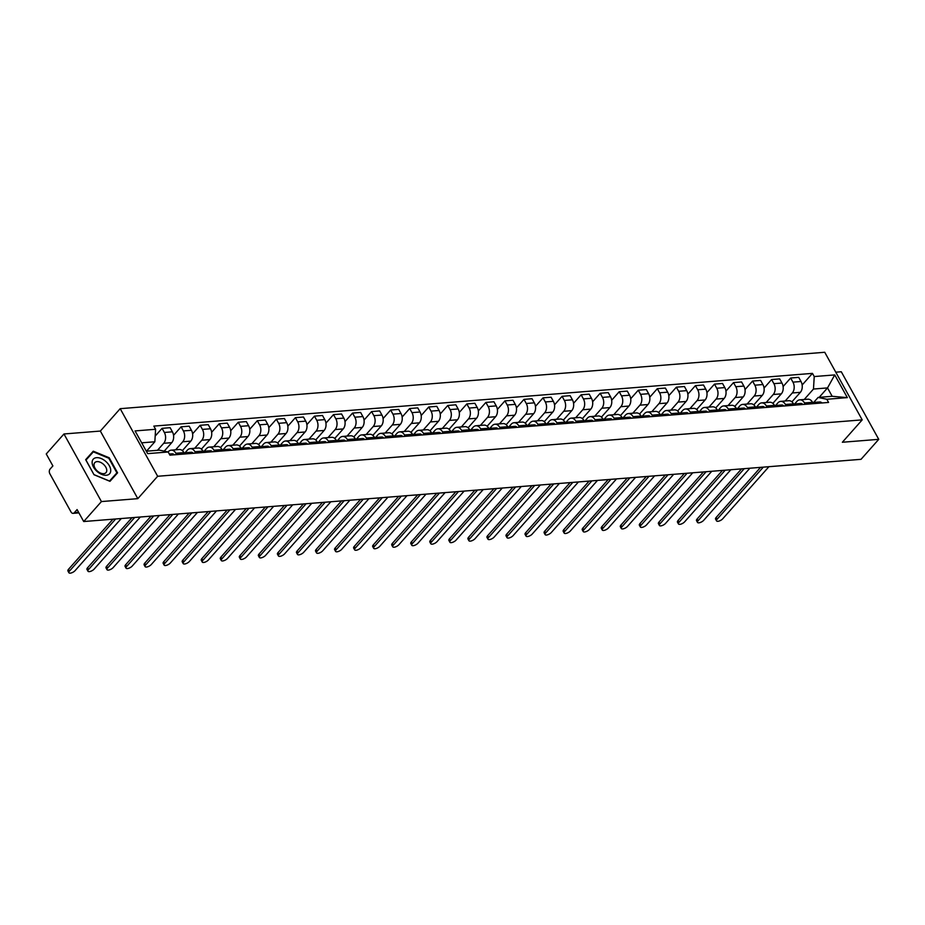 <?xml version="1.0" encoding="UTF-8"?>
<svg xmlns="http://www.w3.org/2000/svg" width="925" height="925" viewBox="0 0 925 925"><rect width="100%" height="100%" fill="white"/><g stroke="black" fill="none" stroke-linecap="round" stroke-linejoin="round"><path stroke-width="1.39" d="M63.964 433.975L101.426 501.57L83.713 521.538L861.036 459.32L878.75 439.34L842.363 442.254L862.204 419.869L824.742 352.275L120.192 408.677L100.351 431.062L63.964 433.975L46.25 453.955L52.887 465.922L50.123 469.033A3.376 2.324 -94.6 0 0 49.846 473.739L71.04 511.999A3.376 2.324 -94.6 0 0 73.098 513.352A3.376 2.324 -94.6 0 0 74.324 512.693L78.613 512.346M878.75 439.34L841.288 371.757L835.784 372.197M101.426 501.57L137.813 498.656L157.655 476.271L862.204 419.869M83.713 521.538L77.087 509.583L74.324 512.693M791.916 401.855L800.356 392.327A7.758 5.33 -94.6 0 0 801.004 381.493L798.714 377.365L790.655 378.013L792.945 382.141A7.758 5.33 85.4 0 1 792.297 392.975L785.175 401.011M804.484 402.953L812.543 402.306A7.758 5.33 -94.6 0 0 807.826 399.195L799.767 399.843A7.758 5.33 85.4 0 1 804.484 402.953L805.236 404.306M812.543 402.306L813.295 403.67M783.105 386.534L790.655 378.013M794.598 403.994L796.945 401.358A7.758 5.33 85.4 0 1 799.767 399.843M772.872 403.369L781.313 393.853A7.758 5.33 -94.6 0 0 781.96 383.019L779.671 378.892L771.612 379.539L773.901 383.667A7.758 5.33 85.4 0 1 773.254 394.501L766.131 402.537M794.24 405.185L793.5 403.832A7.758 5.33 -94.6 0 0 788.782 400.722L780.723 401.369A7.758 5.33 85.4 0 1 785.441 404.479L786.181 405.832M764.05 388.061L771.612 379.539M775.555 405.52L777.89 402.884A7.758 5.33 85.4 0 1 780.723 401.369M753.817 404.896L762.258 395.38A7.758 5.33 -94.6 0 0 762.905 384.546L760.616 380.418L752.568 381.065L754.846 385.193A7.758 5.33 85.4 0 1 754.199 396.027L747.076 404.063M775.196 406.711L774.445 405.358A7.758 5.33 -94.6 0 0 769.727 402.248L761.668 402.884A7.758 5.33 85.4 0 1 766.386 406.006L767.137 407.358M745.007 389.587L752.568 381.065M756.5 407.046L758.847 404.41A7.758 5.33 85.4 0 1 761.668 402.884M734.774 406.422L743.214 396.906A7.758 5.33 -94.6 0 0 743.862 386.072L741.572 381.944L733.513 382.592L735.803 386.708A7.758 5.33 85.4 0 1 735.155 397.553L728.033 405.578M756.153 408.237L755.401 406.884A7.758 5.33 -94.6 0 0 750.684 403.774L742.625 404.41A7.758 5.33 85.4 0 1 747.342 407.532L748.094 408.885M725.963 391.113L733.513 382.592M737.456 408.572L739.803 405.925A7.758 5.33 85.4 0 1 742.625 404.41M715.719 407.948L724.159 398.432A7.758 5.33 -94.6 0 0 724.807 387.598L722.529 383.47L714.47 384.118L716.748 388.234A7.758 5.33 85.4 0 1 716.1 399.068L708.978 407.104M737.098 409.763L736.346 408.411A7.758 5.33 -94.6 0 0 731.64 405.289L723.581 405.936A7.758 5.33 85.4 0 1 728.287 409.058L729.039 410.411M706.908 392.639L714.47 384.118M718.401 410.099L720.748 407.451A7.758 5.33 85.4 0 1 723.581 405.936M696.675 409.474L705.116 399.958A7.758 5.33 -94.6 0 0 705.763 389.113L703.474 384.997L695.415 385.644L697.704 389.76A7.758 5.33 85.4 0 1 697.057 400.594L689.934 408.63M718.054 411.29L717.303 409.937A7.758 5.33 -94.6 0 0 712.585 406.815L704.526 407.462A7.758 5.33 85.4 0 1 709.244 410.584L709.995 411.937M687.865 394.166L695.415 385.644M699.358 411.625L701.705 408.977A7.758 5.33 85.4 0 1 704.526 407.462M677.62 411.001L686.061 401.473A7.758 5.33 -94.6 0 0 686.708 390.639L684.431 386.523L676.372 387.17L678.649 391.287A7.758 5.33 85.4 0 1 678.002 402.121L670.879 410.157M698.999 412.816L698.248 411.463A7.758 5.33 -94.6 0 0 693.542 408.341L685.483 408.989A7.758 5.33 85.4 0 1 690.189 412.099L690.94 413.463M668.81 395.692L676.372 387.17M680.314 413.151L682.65 410.503A7.758 5.33 85.4 0 1 685.483 408.989M658.577 412.527L667.018 402.999A7.758 5.33 -94.6 0 0 667.665 392.165L665.376 388.049L657.317 388.685L659.606 392.813A7.758 5.33 85.4 0 1 658.958 403.647L651.836 411.683M679.956 414.342L679.204 412.989A7.758 5.33 -94.6 0 0 674.487 409.868L666.428 410.515A7.758 5.33 85.4 0 1 671.145 413.625L671.897 414.978M649.766 397.218L657.317 388.685M661.259 414.666L663.607 412.03A7.758 5.33 85.4 0 1 666.428 410.515M639.522 414.053L647.974 404.526A7.758 5.33 -94.6 0 0 648.622 393.692L646.332 389.564L638.273 390.211L640.562 394.339A7.758 5.33 85.4 0 1 639.915 405.173L632.793 413.209M660.901 415.868L660.149 414.504A7.758 5.33 -94.6 0 0 655.443 411.394L647.384 412.041A7.758 5.33 85.4 0 1 652.09 415.152L652.842 416.504M630.711 398.733L638.273 390.211M642.216 416.192L644.552 413.556A7.758 5.33 85.4 0 1 647.384 412.041M620.478 415.579L628.919 406.052A7.758 5.33 -94.6 0 0 629.567 395.218L627.277 391.09L619.218 391.738L621.507 395.865A7.758 5.33 85.4 0 1 620.86 406.699L613.737 414.735M641.857 417.383L641.106 416.03A7.758 5.33 -94.6 0 0 636.388 412.92L628.329 413.567A7.758 5.33 85.4 0 1 633.047 416.678L633.798 418.031M611.668 400.259L619.218 391.738M623.161 417.718L625.508 415.082A7.758 5.33 85.4 0 1 628.329 413.567M601.435 417.094L609.876 407.578A7.758 5.33 -94.6 0 0 610.523 396.744L608.234 392.616L600.175 393.264L602.464 397.392A7.758 5.33 85.4 0 1 601.817 408.226L594.694 416.262M622.814 418.909L622.062 417.557A7.758 5.33 -94.6 0 0 617.345 414.446L609.286 415.094A7.758 5.33 85.4 0 1 614.003 418.204L614.755 419.557M592.613 401.785L600.175 393.264M604.118 419.245L606.453 416.608A7.758 5.33 85.4 0 1 609.286 415.094M582.38 418.62L590.821 409.104A7.758 5.33 -94.6 0 0 591.468 398.27L589.19 394.142L581.131 394.79L583.409 398.906A7.758 5.33 85.4 0 1 582.762 409.752L575.639 417.776M603.759 420.436L603.007 419.083A7.758 5.33 -94.6 0 0 598.302 415.972L590.243 416.608A7.758 5.33 85.4 0 1 594.948 419.73L595.7 421.083M573.569 403.312L581.131 394.79M585.062 420.771L587.41 418.123A7.758 5.33 85.4 0 1 590.243 416.608M563.337 420.147L571.777 410.631A7.758 5.33 -94.6 0 0 572.425 399.797L570.135 395.669L562.076 396.316L564.366 400.433A7.758 5.33 85.4 0 1 563.718 411.278L556.596 419.303M584.716 421.962L583.964 420.609A7.758 5.33 -94.6 0 0 579.247 417.487L571.188 418.135A7.758 5.33 85.4 0 1 575.905 421.257L576.657 422.609M554.526 404.838L562.076 396.316M566.019 422.297L568.366 419.649A7.758 5.33 85.4 0 1 571.188 418.135M544.282 421.673L552.722 412.157A7.758 5.33 -94.6 0 0 553.37 401.311L551.092 397.195L543.033 397.842L545.311 401.959A7.758 5.33 85.4 0 1 544.663 412.793L537.541 420.829M565.661 423.488L564.909 422.135A7.758 5.33 -94.6 0 0 560.203 419.013L552.144 419.661A7.758 5.33 85.4 0 1 556.85 422.783L557.602 424.136M535.471 406.364L543.033 397.842M546.976 423.823L549.311 421.176A7.758 5.33 85.4 0 1 552.144 419.661M525.238 423.199L533.679 413.672A7.758 5.33 -94.6 0 0 534.326 402.837L532.037 398.721L523.978 399.369L526.267 403.485A7.758 5.33 85.4 0 1 525.62 414.319L518.497 422.355M546.617 425.014L545.866 423.662A7.758 5.33 -94.6 0 0 541.148 420.54L533.089 421.187A7.758 5.33 85.4 0 1 537.807 424.297L538.558 425.662M516.428 407.89L523.978 399.369M527.921 425.35L530.268 422.702A7.758 5.33 85.4 0 1 533.089 421.187M506.183 424.725L514.624 415.198A7.758 5.33 -94.6 0 0 515.271 404.364L512.993 400.248L504.934 400.883L507.212 405.011A7.758 5.33 85.4 0 1 506.565 415.845L499.442 423.881M527.562 426.541L526.811 425.188A7.758 5.33 -94.6 0 0 522.105 422.066L514.046 422.713A7.758 5.33 85.4 0 1 518.752 425.824L519.503 427.188M497.373 409.417L504.934 400.883M508.877 426.876L511.213 424.228A7.758 5.33 85.4 0 1 514.046 422.713M487.14 426.252L495.58 416.724A7.758 5.33 -94.6 0 0 496.228 405.89L493.938 401.774L485.879 402.41L488.169 406.538A7.758 5.33 85.4 0 1 487.521 417.372L480.399 425.408M508.519 428.067L507.767 426.703A7.758 5.33 -94.6 0 0 503.05 423.592L494.991 424.24A7.758 5.33 85.4 0 1 499.708 427.35L500.46 428.703M478.329 410.931L485.879 402.41M489.822 428.391L492.169 425.754A7.758 5.33 85.4 0 1 494.991 424.24M468.096 427.778L476.537 418.25A7.758 5.33 -94.6 0 0 477.184 407.416L474.895 403.288L466.836 403.936L469.125 408.064A7.758 5.33 85.4 0 1 468.478 418.898L461.355 426.934M489.464 429.582L488.724 428.229A7.758 5.33 -94.6 0 0 484.006 425.118L475.947 425.766A7.758 5.33 85.4 0 1 480.665 428.876L481.405 430.229M459.274 412.458L466.836 403.936M470.779 429.917L473.114 427.281A7.758 5.33 85.4 0 1 475.947 425.766M449.041 429.292L457.482 419.777A7.758 5.33 -94.6 0 0 458.129 408.942L455.852 404.815L447.792 405.462L450.07 409.59A7.758 5.33 85.4 0 1 449.423 420.424L442.3 428.46M470.42 431.108L469.669 429.755A7.758 5.33 -94.6 0 0 464.951 426.645L456.904 427.292A7.758 5.33 85.4 0 1 461.61 430.403L462.361 431.755M440.231 413.984L447.792 405.462M451.724 431.443L454.071 428.807A7.758 5.33 85.4 0 1 456.904 427.292M429.998 430.819L438.438 421.303A7.758 5.33 -94.6 0 0 439.086 410.469L436.797 406.341L428.738 406.988L431.027 411.116A7.758 5.33 85.4 0 1 430.379 421.95L423.257 429.975M451.377 432.634L450.625 431.281A7.758 5.33 -94.6 0 0 445.908 428.171L437.849 428.807A7.758 5.33 85.4 0 1 442.566 431.929L443.318 433.282M421.187 415.51L428.738 406.988M432.68 432.969L435.028 430.322A7.758 5.33 85.4 0 1 437.849 428.807M410.943 432.345L419.383 422.829A7.758 5.33 -94.6 0 0 420.031 411.995L417.753 407.867L409.694 408.515L411.972 412.631A7.758 5.33 85.4 0 1 411.324 423.477L404.202 431.501M432.322 434.16L431.57 432.808A7.758 5.33 -94.6 0 0 426.864 429.697L418.805 430.333A7.758 5.33 85.4 0 1 423.511 433.455L424.263 434.808M402.132 417.036L409.694 408.515M413.625 434.496L415.972 431.848A7.758 5.33 85.4 0 1 418.805 430.333M391.899 433.871L400.34 424.355A7.758 5.33 -94.6 0 0 400.988 413.51L398.698 409.393L390.639 410.041L392.928 414.157A7.758 5.33 85.4 0 1 392.281 424.991L385.158 433.027M413.278 435.687L412.527 434.334A7.758 5.33 -94.6 0 0 407.809 431.212L399.75 431.859A7.758 5.33 85.4 0 1 404.468 434.981L405.219 436.334M383.089 418.562L390.639 410.041M394.582 436.022L396.929 433.374A7.758 5.33 85.4 0 1 399.75 431.859M372.844 435.397L381.285 425.882A7.758 5.33 -94.6 0 0 381.933 415.036L379.655 410.92L371.596 411.567L373.873 415.683A7.758 5.33 85.4 0 1 373.226 426.517L366.103 434.553M394.223 437.213L393.472 435.86A7.758 5.33 -94.6 0 0 388.766 432.738L380.707 433.386A7.758 5.33 85.4 0 1 385.413 436.507L386.164 437.86M364.034 420.089L371.596 411.567M375.538 437.548L377.874 434.9A7.758 5.33 85.4 0 1 380.707 433.386M353.801 436.924L362.242 427.396A7.758 5.33 -94.6 0 0 362.889 416.562L360.6 412.446L352.541 413.082L354.83 417.21A7.758 5.33 85.4 0 1 354.183 428.044L347.06 436.08M375.18 438.739L374.428 437.386A7.758 5.33 -94.6 0 0 369.711 434.264L361.652 434.912A7.758 5.33 85.4 0 1 366.369 438.022L367.121 439.387M344.99 421.615L352.541 413.082M356.483 439.074L358.831 436.427A7.758 5.33 85.4 0 1 361.652 434.912M334.746 438.45L343.198 428.922A7.758 5.33 -94.6 0 0 343.846 418.088L341.556 413.972L333.497 414.608L335.787 418.736A7.758 5.33 85.4 0 1 335.139 429.57L328.017 437.606M356.125 440.265L355.373 438.901A7.758 5.33 -94.6 0 0 350.667 435.791L342.608 436.438A7.758 5.33 85.4 0 1 347.326 439.548L348.066 440.901M325.935 423.141L333.497 414.608M337.44 440.589L339.776 437.953A7.758 5.33 85.4 0 1 342.608 436.438M315.703 439.976L324.143 430.449A7.758 5.33 -94.6 0 0 324.791 419.615L322.501 415.487L314.442 416.134L316.732 420.262A7.758 5.33 85.4 0 1 316.084 431.096L308.962 439.132M337.082 441.792L336.33 440.427A7.758 5.33 -94.6 0 0 331.613 437.317L323.553 437.964A7.758 5.33 85.4 0 1 328.271 441.075L329.022 442.428M306.892 424.656L314.442 416.134M318.385 442.115L320.732 439.479A7.758 5.33 85.4 0 1 323.553 437.964M296.659 441.502L305.1 431.975A7.758 5.33 -94.6 0 0 305.747 421.141L303.458 417.013L295.399 417.661L297.688 421.788A7.758 5.33 85.4 0 1 297.041 432.623L289.918 440.658M318.038 443.306L317.287 441.953A7.758 5.33 -94.6 0 0 312.569 438.843L304.51 439.491A7.758 5.33 85.4 0 1 309.228 442.601L309.979 443.954M287.837 426.182L295.399 417.661M299.342 443.642L301.677 441.005A7.758 5.33 85.4 0 1 304.51 439.491M277.604 443.017L286.045 433.501A7.758 5.33 -94.6 0 0 286.692 422.667L284.414 418.539L276.355 419.187L278.633 423.315A7.758 5.33 85.4 0 1 277.986 434.149L270.863 442.185M298.983 444.833L298.232 443.48A7.758 5.33 -94.6 0 0 293.526 440.369L285.467 441.005A7.758 5.33 85.4 0 1 290.173 444.127L290.924 445.48M268.793 427.708L276.355 419.187M280.287 445.168L282.634 442.532A7.758 5.33 85.4 0 1 285.467 441.005M258.561 444.543L267.001 435.028A7.758 5.33 -94.6 0 0 267.649 424.193L265.359 420.066L257.3 420.713L259.59 424.829A7.758 5.33 85.4 0 1 258.942 435.675L251.82 443.699M279.94 446.359L279.188 445.006A7.758 5.33 -94.6 0 0 274.471 441.896L266.412 442.532A7.758 5.33 85.4 0 1 271.129 445.653L271.881 447.006M249.75 429.235L257.3 420.713M261.243 446.694L263.59 444.046A7.758 5.33 85.4 0 1 266.412 442.532M239.506 446.07L247.946 436.554A7.758 5.33 -94.6 0 0 248.594 425.72L246.316 421.592L238.257 422.239L240.535 426.356A7.758 5.33 85.4 0 1 239.887 437.19L232.765 445.226M260.885 447.885L260.133 446.532A7.758 5.33 -94.6 0 0 255.427 443.41L247.368 444.058A7.758 5.33 85.4 0 1 252.074 447.18L252.826 448.533M230.695 430.761L238.257 422.239M242.2 448.22L244.535 445.572A7.758 5.33 85.4 0 1 247.368 444.058M220.462 447.596L228.903 438.08A7.758 5.33 -94.6 0 0 229.55 427.234L227.261 423.118L219.202 423.766L221.491 427.882A7.758 5.33 85.4 0 1 220.844 438.716L213.721 446.752M241.841 449.411L241.09 448.058A7.758 5.33 -94.6 0 0 236.372 444.937L228.313 445.584A7.758 5.33 85.4 0 1 233.031 448.706L233.782 450.059M211.652 432.287L219.202 423.766M223.145 449.747L225.492 447.099A7.758 5.33 85.4 0 1 228.313 445.584M201.407 449.122L209.848 439.595A7.758 5.33 -94.6 0 0 210.495 428.761L208.218 424.644L200.158 425.292L202.436 429.408A7.758 5.33 85.4 0 1 201.789 440.242L194.678 448.278M222.786 450.938L222.035 449.585A7.758 5.33 -94.6 0 0 217.329 446.463L209.27 447.11A7.758 5.33 85.4 0 1 213.976 450.221L214.727 451.585M192.597 433.813L200.158 425.292M204.101 451.273L206.437 448.625A7.758 5.33 85.4 0 1 209.27 447.11M182.364 450.648L190.804 441.121A7.758 5.33 -94.6 0 0 191.452 430.287L189.162 426.171L181.103 426.807L183.393 430.934A7.758 5.33 85.4 0 1 182.745 441.768L175.623 449.804M203.743 452.464L202.991 451.111A7.758 5.33 -94.6 0 0 198.274 447.989L190.215 448.637A7.758 5.33 85.4 0 1 194.932 451.747L195.684 453.1M173.553 435.34L181.103 426.807M185.046 452.788L187.393 450.151A7.758 5.33 85.4 0 1 190.215 448.637M164.222 451.146L171.761 442.647A7.758 5.33 -94.6 0 0 172.408 431.813L170.119 427.685L162.06 428.333L164.349 432.461A7.758 5.33 85.4 0 1 163.702 443.295L157.481 450.302M184.688 453.99L183.948 452.626A7.758 5.33 -94.6 0 0 179.23 449.515L171.171 450.163A7.758 5.33 85.4 0 1 175.889 453.273L176.64 454.626M155.18 436.091L162.06 428.333M168.084 451.967L168.338 451.678A7.758 5.33 85.4 0 1 171.171 450.163M819.168 397.334L827.528 387.91L813.48 389.043L804.218 399.484M813.653 402.467L818.128 397.426L832.165 396.293L827.528 387.91L834.743 374.914L847.335 397.623L826.811 399.265L818.128 397.426M146.312 451.203L159.493 450.151L168.177 451.99L169.934 455.169L828.58 402.444L826.811 399.265M168.177 451.99L147.665 453.632L135.073 430.923L155.585 429.281L154.845 441.768L141.675 442.821M813.48 389.043L814.231 376.556L812.462 373.376L153.827 426.101L155.585 429.281M814.231 376.556L834.743 374.914M120.192 408.677L157.655 476.271M100.351 431.062L137.813 498.656M94.015 474.733L109.971 481.324L117.579 472.848L109.231 457.783L93.275 451.192L85.667 459.667L94.015 474.733L85.979 460.072L93.356 451.863L108.815 458.245L109.231 457.783M146.497 451.192L154.845 441.768M802.148 385.008L812.462 373.376M847.335 397.623L832.165 396.293M89.991 455.597L85.678 459.702M89.528 455.412L93.275 451.192M812.659 402.525L813.353 402.479A4.22 2.902 85.4 0 1 815.457 403.497M763.31 467.137L717.129 519.226A3.873 1.549 151 0 0 716.551 520.879L715.58 519.122A3.873 1.549 -29 0 1 716.158 517.468L760.581 467.356M814.37 402.653L814.74 402.491A4.22 2.902 85.4 0 1 815.422 402.306A4.22 2.902 85.4 0 1 817.527 403.323M815.422 402.306L819.827 401.959A4.22 2.902 85.4 0 1 821.92 402.976M716.551 520.879A3.873 1.549 151 0 0 719.234 521.006A3.873 1.549 151 0 0 722.749 518.775L768.929 466.686M793.615 404.052L794.298 403.994A4.22 2.902 85.4 0 1 796.402 405.011M744.255 468.663L698.086 520.74A3.873 1.549 151 0 0 697.508 522.405L696.525 520.648A3.873 1.549 -29 0 1 697.115 518.983L741.538 468.882M795.327 404.179L795.697 404.017A4.22 2.902 85.4 0 1 796.379 403.832A4.22 2.902 85.4 0 1 798.483 404.849M796.379 403.832L800.772 403.485A4.22 2.902 85.4 0 1 802.877 404.502M697.508 522.405A3.873 1.549 151 0 0 700.19 522.533A3.873 1.549 151 0 0 703.705 520.301L749.874 468.212M774.572 405.578L775.254 405.52A4.22 2.902 85.4 0 1 777.358 406.538M725.212 470.189L679.043 522.267A3.873 1.549 151 0 0 678.453 523.92L677.482 522.174A3.873 1.549 -29 0 1 678.06 520.509L722.483 470.409M776.272 405.705L776.642 405.532A4.22 2.902 85.4 0 1 777.335 405.358A4.22 2.902 85.4 0 1 779.428 406.376M777.335 405.358L781.729 405.011A4.22 2.902 85.4 0 1 783.822 406.029M678.453 523.92A3.873 1.549 151 0 0 681.135 524.059A3.873 1.549 151 0 0 684.65 521.816L730.831 469.738M105.878 461.517A10.961 6.648 41.6 0 0 93.252 459.17A10.961 6.648 41.6 0 0 96.998 471.403A10.961 6.648 41.6 0 0 109.624 473.75A10.961 6.648 41.6 0 0 105.878 461.517M103.427 464.257A7.504 4.544 41.6 0 0 94.778 462.662A7.504 4.544 41.6 0 0 97.345 471.033A7.504 4.544 41.6 0 0 106.005 472.629A7.504 4.544 41.6 0 0 103.427 464.257M108.815 458.245L116.908 472.837L109.532 481.046L94.073 474.664M116.908 472.837L109.532 481.046M755.517 407.104L756.211 407.046A4.22 2.902 85.4 0 1 758.303 408.064M706.157 471.715L659.987 523.793A3.873 1.549 151 0 0 659.409 525.446L658.427 523.689A3.873 1.549 -29 0 1 659.016 522.035L703.439 471.935M757.228 407.231L757.598 407.058A4.22 2.902 85.4 0 1 758.28 406.884A4.22 2.902 85.4 0 1 760.385 407.902M758.28 406.884L762.674 406.526A4.22 2.902 85.4 0 1 764.778 407.543M659.409 525.446A3.873 1.549 151 0 0 662.092 525.585A3.873 1.549 151 0 0 665.607 523.342L711.776 471.264M736.473 408.63L737.156 408.572A4.22 2.902 85.4 0 1 739.26 409.59M687.113 473.242L640.944 525.319A3.873 1.549 151 0 0 640.354 526.972L639.383 525.215A3.873 1.549 -29 0 1 639.961 523.562L684.384 473.461M738.185 408.757L738.543 408.584A4.22 2.902 85.4 0 1 739.237 408.411A4.22 2.902 85.4 0 1 741.33 409.428M739.237 408.411L743.631 408.052A4.22 2.902 85.4 0 1 745.723 409.07M640.354 526.972A3.873 1.549 151 0 0 643.037 527.111A3.873 1.549 151 0 0 646.563 524.868L692.732 472.791M717.418 410.157L718.112 410.099A4.22 2.902 85.4 0 1 720.205 411.116M668.07 474.768L621.889 526.845A3.873 1.549 151 0 0 621.311 528.499L620.34 526.741A3.873 1.549 -29 0 1 620.918 525.088L665.341 474.988M719.13 410.284L719.5 410.11A4.22 2.902 85.4 0 1 720.182 409.937A4.22 2.902 85.4 0 1 722.286 410.954M720.182 409.937L724.576 409.578A4.22 2.902 85.4 0 1 726.68 410.596M621.311 528.499A3.873 1.549 151 0 0 623.993 528.626A3.873 1.549 151 0 0 627.508 526.394L673.678 474.317M698.375 411.683L699.057 411.625A4.22 2.902 85.4 0 1 701.162 412.642M649.015 476.294L602.846 528.372A3.873 1.549 151 0 0 602.256 530.025L601.285 528.268A3.873 1.549 -29 0 1 601.874 526.614L646.286 476.502M700.086 411.798L700.445 411.637A4.22 2.902 85.4 0 1 701.138 411.452A4.22 2.902 85.4 0 1 703.231 412.469M701.138 411.452L705.532 411.105A4.22 2.902 85.4 0 1 707.637 412.122M602.256 530.025A3.873 1.549 151 0 0 604.938 530.152A3.873 1.549 151 0 0 608.465 527.921L654.634 475.843M679.32 413.209L680.014 413.151A4.22 2.902 85.4 0 1 682.107 414.169M629.971 477.809L583.791 529.898A3.873 1.549 151 0 0 583.212 531.551L582.241 529.794A3.873 1.549 -29 0 1 582.819 528.14L627.243 478.028M681.031 413.325L681.401 413.163A4.22 2.902 85.4 0 1 682.083 412.978A4.22 2.902 85.4 0 1 684.188 413.995M682.083 412.978L686.489 412.631A4.22 2.902 85.4 0 1 688.582 413.648M583.212 531.551A3.873 1.549 151 0 0 585.895 531.678A3.873 1.549 151 0 0 589.41 529.447L635.591 477.369M660.277 414.724L660.959 414.678A4.22 2.902 85.4 0 1 663.063 415.695M610.916 479.335L564.747 531.424A3.873 1.549 151 0 0 564.158 533.077L563.186 531.32A3.873 1.549 -29 0 1 563.776 529.667L608.199 479.555M661.988 414.851L662.358 414.689A4.22 2.902 85.4 0 1 663.04 414.504A4.22 2.902 85.4 0 1 665.144 415.522M663.04 414.504L667.434 414.157A4.22 2.902 85.4 0 1 669.538 415.175M564.158 533.077A3.873 1.549 151 0 0 566.84 533.205A3.873 1.549 151 0 0 570.367 530.973L616.536 478.884M641.233 416.25L641.915 416.204A4.22 2.902 85.4 0 1 644.02 417.21M591.873 480.861L545.704 532.939A3.873 1.549 151 0 0 545.114 534.604L544.143 532.846A3.873 1.549 -29 0 1 544.721 531.181L589.144 481.081M642.933 416.377L643.303 416.215A4.22 2.902 85.4 0 1 643.997 416.03A4.22 2.902 85.4 0 1 646.089 417.048M643.997 416.03L648.39 415.683A4.22 2.902 85.4 0 1 650.483 416.701M545.114 534.604A3.873 1.549 151 0 0 547.797 534.731A3.873 1.549 151 0 0 551.312 532.499L597.492 480.41M622.178 417.776L622.872 417.718A4.22 2.902 85.4 0 1 624.965 418.736M572.818 482.387L526.649 534.465A3.873 1.549 151 0 0 526.071 536.13L525.088 534.373A3.873 1.549 -29 0 1 525.678 532.707L570.101 482.607M623.889 417.903L624.259 417.742A4.22 2.902 85.4 0 1 624.942 417.557A4.22 2.902 85.4 0 1 627.046 418.574M624.942 417.557L629.335 417.21A4.22 2.902 85.4 0 1 631.44 418.227M526.071 536.13A3.873 1.549 151 0 0 528.753 536.257A3.873 1.549 151 0 0 532.268 534.014L578.437 481.937M603.135 419.303L603.817 419.245A4.22 2.902 85.4 0 1 605.921 420.262M553.774 483.914L507.605 535.991A3.873 1.549 151 0 0 507.016 537.645L506.044 535.887A3.873 1.549 -29 0 1 506.623 534.234L551.046 484.133M604.834 419.43L605.204 419.256A4.22 2.902 85.4 0 1 605.898 419.083A4.22 2.902 85.4 0 1 607.991 420.1M605.898 419.083L610.292 418.724A4.22 2.902 85.4 0 1 612.385 419.742M507.016 537.645A3.873 1.549 151 0 0 509.698 537.783A3.873 1.549 151 0 0 513.213 535.54L559.394 483.463M584.08 420.829L584.773 420.771A4.22 2.902 85.4 0 1 586.866 421.788M534.731 485.44L488.55 537.518A3.873 1.549 151 0 0 487.972 539.171L486.989 537.413A3.873 1.549 -29 0 1 487.579 535.76L532.002 485.66M585.791 420.956L586.161 420.783A4.22 2.902 85.4 0 1 586.843 420.609A4.22 2.902 85.4 0 1 588.947 421.627M586.843 420.609L591.237 420.251A4.22 2.902 85.4 0 1 593.341 421.268M487.972 539.171A3.873 1.549 151 0 0 490.655 539.31A3.873 1.549 151 0 0 494.17 537.067L540.339 484.989M565.036 422.355L565.718 422.297A4.22 2.902 85.4 0 1 567.823 423.315M515.676 486.966L469.507 539.044A3.873 1.549 151 0 0 468.917 540.697L467.946 538.94A3.873 1.549 -29 0 1 468.536 537.286L512.947 487.186M566.748 422.482L567.106 422.309A4.22 2.902 85.4 0 1 567.8 422.135A4.22 2.902 85.4 0 1 569.893 423.153M567.8 422.135L572.193 421.777A4.22 2.902 85.4 0 1 574.298 422.794M468.917 540.697A3.873 1.549 151 0 0 471.6 540.836A3.873 1.549 151 0 0 475.126 538.593L521.295 486.515M545.981 423.881L546.675 423.823A4.22 2.902 85.4 0 1 548.768 424.841M496.632 488.493L450.452 540.57A3.873 1.549 151 0 0 449.874 542.223L448.903 540.466A3.873 1.549 -29 0 1 449.481 538.812L493.904 488.701M547.692 424.008L548.062 423.835A4.22 2.902 85.4 0 1 548.745 423.662A4.22 2.902 85.4 0 1 550.849 424.679M548.745 423.662L553.138 423.303A4.22 2.902 85.4 0 1 555.243 424.321M449.874 542.223A3.873 1.549 151 0 0 452.556 542.351A3.873 1.549 151 0 0 456.071 540.119L502.24 488.042M526.938 425.408L527.62 425.35A4.22 2.902 85.4 0 1 529.724 426.367M477.578 490.007L431.408 542.096A3.873 1.549 151 0 0 430.819 543.75L429.847 541.992A3.873 1.549 -29 0 1 430.437 540.339L474.86 490.227M528.649 425.523L529.019 425.361A4.22 2.902 85.4 0 1 529.701 425.176A4.22 2.902 85.4 0 1 531.794 426.194M529.701 425.176L534.095 424.829A4.22 2.902 85.4 0 1 536.199 425.847M430.819 543.75A3.873 1.549 151 0 0 433.501 543.877A3.873 1.549 151 0 0 437.028 541.645L483.197 489.568M507.894 426.922L508.577 426.876A4.22 2.902 85.4 0 1 510.681 427.893M458.534 491.533L412.365 543.623A3.873 1.549 151 0 0 411.775 545.276L410.804 543.518A3.873 1.549 -29 0 1 411.382 541.865L455.805 491.753M509.594 427.049L509.964 426.887A4.22 2.902 85.4 0 1 510.646 426.703A4.22 2.902 85.4 0 1 512.751 427.72M510.646 426.703L515.052 426.356A4.22 2.902 85.4 0 1 517.144 427.373M411.775 545.276A3.873 1.549 151 0 0 414.458 545.403A3.873 1.549 151 0 0 417.973 543.172L464.153 491.083M488.839 428.448L489.522 428.402A4.22 2.902 85.4 0 1 491.626 429.42M439.479 493.06L393.31 545.137A3.873 1.549 151 0 0 392.732 546.802L391.749 545.045A3.873 1.549 -29 0 1 392.339 543.391L436.762 493.279M490.551 428.576L490.921 428.414A4.22 2.902 85.4 0 1 491.603 428.229A4.22 2.902 85.4 0 1 493.707 429.246M491.603 428.229L495.997 427.882A4.22 2.902 85.4 0 1 498.101 428.899M392.732 546.802A3.873 1.549 151 0 0 395.414 546.929A3.873 1.549 151 0 0 398.929 544.698L445.098 492.609M469.796 429.975L470.478 429.917A4.22 2.902 85.4 0 1 472.583 430.934M420.436 494.586L374.267 546.663A3.873 1.549 151 0 0 373.677 548.328L372.706 546.571A3.873 1.549 -29 0 1 373.284 544.906L417.707 494.806M471.496 430.102L471.866 429.94A4.22 2.902 85.4 0 1 472.559 429.755A4.22 2.902 85.4 0 1 474.652 430.772M472.559 429.755L476.953 429.408A4.22 2.902 85.4 0 1 479.046 430.426M373.677 548.328A3.873 1.549 151 0 0 376.359 548.456A3.873 1.549 151 0 0 379.874 546.212L426.055 494.135M450.741 431.501L451.435 431.443A4.22 2.902 85.4 0 1 453.528 432.461M401.392 496.112L355.212 548.19A3.873 1.549 151 0 0 354.633 549.843L353.651 548.086A3.873 1.549 -29 0 1 354.24 546.432L398.663 496.332M452.452 431.628L452.822 431.455A4.22 2.902 85.4 0 1 453.504 431.281A4.22 2.902 85.4 0 1 455.609 432.299M453.504 431.281L457.898 430.934A4.22 2.902 85.4 0 1 460.002 431.94M354.633 549.843A3.873 1.549 151 0 0 357.316 549.982A3.873 1.549 151 0 0 360.831 547.739L407 495.661M431.697 433.027L432.38 432.969A4.22 2.902 85.4 0 1 434.484 433.987M382.337 497.638L336.168 549.716A3.873 1.549 151 0 0 335.578 551.369L334.607 549.612A3.873 1.549 -29 0 1 335.197 547.958L379.608 497.858M433.409 433.154L433.767 432.981A4.22 2.902 85.4 0 1 434.461 432.808A4.22 2.902 85.4 0 1 436.554 433.825M434.461 432.808L438.855 432.449A4.22 2.902 85.4 0 1 440.947 433.467M335.578 551.369A3.873 1.549 151 0 0 338.261 551.508A3.873 1.549 151 0 0 341.788 549.265L387.957 497.188M412.642 434.553L413.336 434.496A4.22 2.902 85.4 0 1 415.429 435.513M363.294 499.165L317.113 551.242A3.873 1.549 151 0 0 316.535 552.896L315.564 551.138A3.873 1.549 -29 0 1 316.142 549.485L360.565 499.384M414.354 434.681L414.724 434.507A4.22 2.902 85.4 0 1 415.406 434.334A4.22 2.902 85.4 0 1 417.51 435.351M415.406 434.334L419.8 433.975A4.22 2.902 85.4 0 1 421.904 434.993M316.535 552.896A3.873 1.549 151 0 0 319.217 553.034A3.873 1.549 151 0 0 322.733 550.791L368.902 498.714M393.599 436.08L394.281 436.022A4.22 2.902 85.4 0 1 396.386 437.039M344.239 500.691L298.07 552.768A3.873 1.549 151 0 0 297.48 554.422L296.509 552.664A3.873 1.549 -29 0 1 297.098 551.011L341.51 500.911M395.31 436.207L395.68 436.033A4.22 2.902 85.4 0 1 396.363 435.86A4.22 2.902 85.4 0 1 398.455 436.877M396.363 435.86L400.756 435.502A4.22 2.902 85.4 0 1 402.861 436.519M297.48 554.422A3.873 1.549 151 0 0 300.163 554.549A3.873 1.549 151 0 0 303.689 552.317L349.858 500.24M374.544 437.606L375.238 437.548A4.22 2.902 85.4 0 1 377.331 438.566M325.195 502.217L279.015 554.295A3.873 1.549 151 0 0 278.437 555.948L277.465 554.191A3.873 1.549 -29 0 1 278.043 552.537L322.467 502.425M376.255 437.722L376.625 437.56A4.22 2.902 85.4 0 1 377.308 437.375A4.22 2.902 85.4 0 1 379.412 438.392M377.308 437.375L381.713 437.028A4.22 2.902 85.4 0 1 383.806 438.045M278.437 555.948A3.873 1.549 151 0 0 281.119 556.075A3.873 1.549 151 0 0 284.634 553.844L330.815 501.766M355.501 439.121L356.183 439.074A4.22 2.902 85.4 0 1 358.287 440.092M306.14 503.732L259.971 555.821A3.873 1.549 151 0 0 259.382 557.474L258.41 555.717A3.873 1.549 -29 0 1 259 554.063L303.423 503.952M357.212 439.248L357.582 439.086A4.22 2.902 85.4 0 1 358.264 438.901A4.22 2.902 85.4 0 1 360.368 439.918M358.264 438.901L362.658 438.554A4.22 2.902 85.4 0 1 364.762 439.572M259.382 557.474A3.873 1.549 151 0 0 262.064 557.602A3.873 1.549 151 0 0 265.591 555.37L311.76 503.292M336.457 440.647L337.139 440.601A4.22 2.902 85.4 0 1 339.244 441.618M287.097 505.258L240.928 557.347A3.873 1.549 151 0 0 240.338 559.001L239.367 557.243A3.873 1.549 -29 0 1 239.945 555.59L284.368 505.478M338.157 440.774L338.527 440.612A4.22 2.902 85.4 0 1 339.221 440.427A4.22 2.902 85.4 0 1 341.313 441.445M339.221 440.427L343.614 440.08A4.22 2.902 85.4 0 1 345.707 441.098M240.338 559.001A3.873 1.549 151 0 0 243.021 559.128A3.873 1.549 151 0 0 246.536 556.896L292.716 504.807M317.402 442.173L318.096 442.115A4.22 2.902 85.4 0 1 320.189 443.133M268.042 506.784L221.873 558.862A3.873 1.549 151 0 0 221.295 560.527L220.312 558.769A3.873 1.549 -29 0 1 220.902 557.104L265.325 507.004M319.113 442.3L319.483 442.138A4.22 2.902 85.4 0 1 320.166 441.953A4.22 2.902 85.4 0 1 322.27 442.971M320.166 441.953L324.559 441.607A4.22 2.902 85.4 0 1 326.664 442.624M221.295 560.527A3.873 1.549 151 0 0 223.977 560.654A3.873 1.549 151 0 0 227.492 558.423L273.661 506.333M298.359 443.699L299.041 443.642A4.22 2.902 85.4 0 1 301.145 444.659M248.998 508.311L202.829 560.388A3.873 1.549 151 0 0 202.24 562.042L201.268 560.296A3.873 1.549 -29 0 1 201.847 558.631L246.27 508.53M300.07 443.827L300.428 443.665A4.22 2.902 85.4 0 1 301.122 443.48A4.22 2.902 85.4 0 1 303.215 444.497M301.122 443.48L305.516 443.133A4.22 2.902 85.4 0 1 307.609 444.15M202.24 562.042A3.873 1.549 151 0 0 204.922 562.18A3.873 1.549 151 0 0 208.437 559.937L254.618 507.86M279.304 445.226L279.998 445.168A4.22 2.902 85.4 0 1 282.09 446.185M229.955 509.837L183.774 561.914A3.873 1.549 151 0 0 183.196 563.568L182.213 561.81A3.873 1.549 -29 0 1 182.803 560.157L227.226 510.057M281.015 445.353L281.385 445.179A4.22 2.902 85.4 0 1 282.067 445.006A4.22 2.902 85.4 0 1 284.172 446.023M282.067 445.006L286.461 444.647A4.22 2.902 85.4 0 1 288.565 445.665M183.196 563.568A3.873 1.549 151 0 0 185.879 563.707A3.873 1.549 151 0 0 189.394 561.463L235.563 509.386M260.26 446.752L260.942 446.694A4.22 2.902 85.4 0 1 263.047 447.712M210.9 511.363L164.731 563.441A3.873 1.549 151 0 0 164.141 565.094L163.17 563.337A3.873 1.549 -29 0 1 163.76 561.683L208.171 511.583M261.972 446.879L262.33 446.706A4.22 2.902 85.4 0 1 263.024 446.532A4.22 2.902 85.4 0 1 265.117 447.55M263.024 446.532L267.418 446.174A4.22 2.902 85.4 0 1 269.522 447.191M164.141 565.094A3.873 1.549 151 0 0 166.824 565.233A3.873 1.549 151 0 0 170.35 562.99L216.519 510.912M241.205 448.278L241.899 448.22A4.22 2.902 85.4 0 1 243.992 449.238M191.857 512.889L145.676 564.967A3.873 1.549 151 0 0 145.098 566.62L144.127 564.863A3.873 1.549 -29 0 1 144.705 563.209L189.128 513.109M242.917 448.405L243.287 448.232A4.22 2.902 85.4 0 1 243.969 448.058A4.22 2.902 85.4 0 1 246.073 449.076M243.969 448.058L248.374 447.7A4.22 2.902 85.4 0 1 250.467 448.717M145.098 566.62A3.873 1.549 151 0 0 147.78 566.748A3.873 1.549 151 0 0 151.295 564.516L197.464 512.438M222.162 449.804L222.844 449.747A4.22 2.902 85.4 0 1 224.948 450.764M172.802 514.416L126.632 566.493A3.873 1.549 151 0 0 126.043 568.147L125.072 566.389A3.873 1.549 -29 0 1 125.661 564.736L170.084 514.624M223.873 449.92L224.243 449.758A4.22 2.902 85.4 0 1 224.925 449.585A4.22 2.902 85.4 0 1 227.03 450.591M224.925 449.585L229.319 449.226A4.22 2.902 85.4 0 1 231.423 450.244M126.043 568.147A3.873 1.549 151 0 0 128.725 568.274A3.873 1.549 151 0 0 132.252 566.042L178.421 513.965M203.118 451.331L203.801 451.273A4.22 2.902 85.4 0 1 205.905 452.29M153.758 515.93L107.589 568.019A3.873 1.549 151 0 0 106.999 569.673L106.028 567.915A3.873 1.549 -29 0 1 106.606 566.262L151.029 516.15M204.818 451.446L205.188 451.284A4.22 2.902 85.4 0 1 205.87 451.099A4.22 2.902 85.4 0 1 207.975 452.117M205.87 451.099L210.276 450.752A4.22 2.902 85.4 0 1 212.368 451.77M106.999 569.673A3.873 1.549 151 0 0 109.682 569.8A3.873 1.549 151 0 0 113.197 567.568L159.377 515.491M184.063 452.845L184.746 452.799A4.22 2.902 85.4 0 1 186.85 453.817M134.703 517.457L88.534 569.546A3.873 1.549 151 0 0 87.956 571.199L86.973 569.442A3.873 1.549 -29 0 1 87.563 567.788L131.986 517.676M185.775 452.972L186.145 452.811A4.22 2.902 85.4 0 1 186.827 452.626A4.22 2.902 85.4 0 1 188.931 453.643M186.827 452.626L191.221 452.279A4.22 2.902 85.4 0 1 193.325 453.296M87.956 571.199A3.873 1.549 151 0 0 90.638 571.326A3.873 1.549 151 0 0 94.153 569.095L140.322 517.006M115.66 518.983L69.491 571.06A3.873 1.549 151 0 0 68.901 572.725L67.93 570.968A3.873 1.549 -29 0 1 68.508 569.303L112.931 519.202M169.31 454.036L172.177 453.805A4.22 2.902 85.4 0 1 174.27 454.822M68.901 572.725A3.873 1.549 151 0 0 71.583 572.852A3.873 1.549 151 0 0 75.098 570.621L121.279 518.532M163.702 443.295L171.761 442.647M182.745 441.768L190.804 441.121M201.789 440.242L209.848 439.595M220.844 438.716L228.903 438.08M239.887 437.19L247.946 436.554M258.942 435.675L267.001 435.028M277.986 434.149L286.045 433.501M297.041 432.623L305.1 431.975M316.084 431.096L324.143 430.449M335.139 429.57L343.198 428.922M354.183 428.044L362.242 427.396M373.226 426.517L381.285 425.882M392.281 424.991L400.34 424.355M411.324 423.477L419.383 422.829M430.379 421.95L438.438 421.303M449.423 420.424L457.482 419.777M468.478 418.898L476.537 418.25M487.521 417.372L495.58 416.724M506.565 415.845L514.624 415.198M525.62 414.319L533.679 413.672M544.663 412.793L552.722 412.157M563.718 411.278L571.777 410.631M582.762 409.752L590.821 409.104M601.817 408.226L609.876 407.578M620.86 406.699L628.919 406.052M639.915 405.173L647.974 404.526M658.958 403.647L667.018 402.999M678.002 402.121L686.061 401.473M697.057 400.594L705.116 399.958M716.1 399.068L724.159 398.432M735.155 397.553L743.214 396.906M754.199 396.027L762.258 395.38M773.254 394.501L781.313 393.853M792.297 392.975L800.356 392.327M194.932 451.747L202.991 451.111M213.976 450.221L222.035 449.585M233.031 448.706L241.09 448.058M252.074 447.18L260.133 446.532M271.129 445.653L279.188 445.006M290.173 444.127L298.232 443.48M309.228 442.601L317.287 441.953M328.271 441.075L336.33 440.427M347.326 439.548L355.373 438.901M366.369 438.022L374.428 437.386M385.413 436.507L393.472 435.86M404.468 434.981L412.527 434.334M423.511 433.455L431.57 432.808M442.566 431.929L450.625 431.281M461.61 430.403L469.669 429.755M480.665 428.876L488.724 428.229M499.708 427.35L507.767 426.703M518.752 425.824L526.811 425.188M537.807 424.297L545.866 423.662M556.85 422.783L564.909 422.135M575.905 421.257L583.964 420.609M594.948 419.73L603.007 419.083M614.003 418.204L622.062 417.557M633.047 416.678L641.106 416.03M652.09 415.152L660.149 414.504M671.145 413.625L679.204 412.989M690.189 412.099L698.248 411.463M709.244 410.584L717.303 409.937M728.287 409.058L736.346 408.411M747.342 407.532L755.401 406.884M766.386 406.006L774.445 405.358M785.441 404.479L793.5 403.832M175.889 453.273L183.948 452.626M183.393 430.934L191.452 430.287M202.436 429.408L210.495 428.761M221.491 427.882L229.55 427.234M240.535 426.356L248.594 425.72M259.59 424.829L267.649 424.193M278.633 423.315L286.692 422.667M297.688 421.788L305.747 421.141M316.732 420.262L324.791 419.615M335.787 418.736L343.846 418.088M354.83 417.21L362.889 416.562M373.873 415.683L381.933 415.036M392.928 414.157L400.988 413.51M411.972 412.631L420.031 411.995M431.027 411.116L439.086 410.469M450.07 409.59L458.129 408.942M469.125 408.064L477.184 407.416M488.169 406.538L496.228 405.89M507.212 405.011L515.271 404.364M526.267 403.485L534.326 402.837M545.311 401.959L553.37 401.311M564.366 400.433L572.425 399.797M583.409 398.906L591.468 398.27M602.464 397.392L610.523 396.744M621.507 395.865L629.567 395.218M640.562 394.339L648.622 393.692M659.606 392.813L667.665 392.165M678.649 391.287L686.708 390.639M697.704 389.76L705.763 389.113M716.748 388.234L724.807 387.598M735.803 386.708L743.862 386.072M754.846 385.193L762.905 384.546M773.901 383.667L781.96 383.019M792.945 382.141L801.004 381.493M164.349 432.461L172.408 431.813M717.129 519.226L716.158 517.468M698.086 520.74L697.115 518.983M679.043 522.267L678.06 520.509M659.987 523.793L659.016 522.035M640.944 525.319L639.961 523.562M621.889 526.845L620.918 525.088M602.846 528.372L601.874 526.614M583.791 529.898L582.819 528.14M564.747 531.424L563.776 529.667M545.704 532.939L544.721 531.181M526.649 534.465L525.678 532.707M507.605 535.991L506.623 534.234M488.55 537.518L487.579 535.76M469.507 539.044L468.536 537.286M450.452 540.57L449.481 538.812M431.408 542.096L430.437 540.339M412.365 543.623L411.382 541.865M393.31 545.137L392.339 543.391M374.267 546.663L373.284 544.906M355.212 548.19L354.24 546.432M336.168 549.716L335.197 547.958M317.113 551.242L316.142 549.485M298.07 552.768L297.098 551.011M279.015 554.295L278.043 552.537M259.971 555.821L259 554.063M240.928 557.347L239.945 555.59M221.873 558.862L220.902 557.104M202.829 560.388L201.847 558.631M183.774 561.914L182.803 560.157M164.731 563.441L163.76 561.683M145.676 564.967L144.705 563.209M126.632 566.493L125.661 564.736M107.589 568.019L106.606 566.262M88.534 569.546L87.563 567.788M69.491 571.06L68.508 569.303M78.914 512.889L73.098 513.352"/></g></svg>
